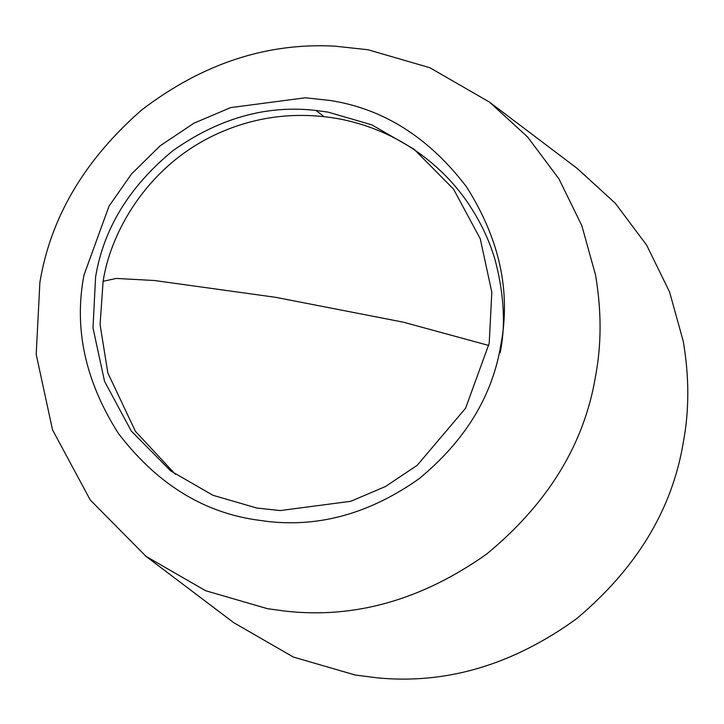 <?xml version="1.0" encoding="UTF-8"?>
<svg xmlns="http://www.w3.org/2000/svg" width="724" height="724" viewBox="0 0 724 724"><rect width="100%" height="100%" fill="white"/><g stroke="black" fill="none" stroke-linecap="round" stroke-linejoin="round"><path stroke-width="1.09" d="M280.269 510.565L256.785 508.031L212.974 495.297L170.764 470.953L131.288 431.061L104.546 381.34L92.989 327.9L95.613 276.867C103.568 228.712 129.261 186.702 172.701 150.836C218.82 118.202 266.568 104.745 315.945 110.455L328.026 112.111L371.837 124.854L414.047 149.189L453.523 189.082L480.265 238.802L491.822 292.243L489.207 343.285L465.604 408.2L417.232 465.279L385.476 486.519L350.787 501.289L280.269 510.565M489.451 102.084L577.182 168.421L615.309 203.272L646.659 245.155L669.564 291.962L683.23 341.167C689.302 376.752 689.32 410.499 683.293 442.427C672.225 509.424 636.695 568.159 576.693 618.631C512.981 664.813 446.455 684.551 377.123 677.836L355.176 675.012L293.32 657.039L233.734 622.676L146.004 556.349L90.274 500.022L52.517 429.83L36.2 354.389L39.892 282.333C50.571 217.526 84.446 160.113 141.506 110.102C202.105 63.766 266.559 42.454 334.868 46.164L368.009 49.748L429.866 67.73L489.451 102.084L527.579 136.945L558.928 178.819L581.834 225.635L595.499 274.839C601.572 310.424 601.59 344.172 595.562 376.1C584.322 444.074 548.041 503.388 486.727 554.023C421.621 600.087 354.208 619.092 284.496 611.029L267.446 608.685L205.589 590.703L146.004 556.349M305.257 97.785L330.117 100.473C383.43 108.727 428.861 137.479 466.419 186.729C499.669 239.02 511.117 291.863 500.782 345.23C492.356 396.218 465.143 440.699 419.151 478.682C370.326 513.226 319.764 527.479 267.482 521.434L254.694 519.678C201.381 511.416 155.95 482.664 118.401 433.423C85.151 381.123 73.694 328.28 84.029 274.912L109.025 206.168L131.533 173.95L160.239 145.741L193.86 123.243L230.594 107.614L305.257 97.785M315.945 110.455L324.071 116.6M500.13 352.751C505.759 325.646 504.185 295.093 495.397 261.074C489.759 241.074 480.573 221.653 467.849 202.81C453.378 181.588 434.843 163.452 412.237 148.384C389.657 133.587 364.869 123.668 337.864 118.627C298.406 111.867 260.785 115.813 224.992 130.474C150.827 160.366 110.944 229.662 103.116 281.319L116.211 278.432L154.511 280.514L275.509 297.302L403.096 322.126L488.8 345.466M103.116 281.328L100.075 324.56L107.849 373.005L135.397 431.269L175.398 474.347"/></g></svg>
